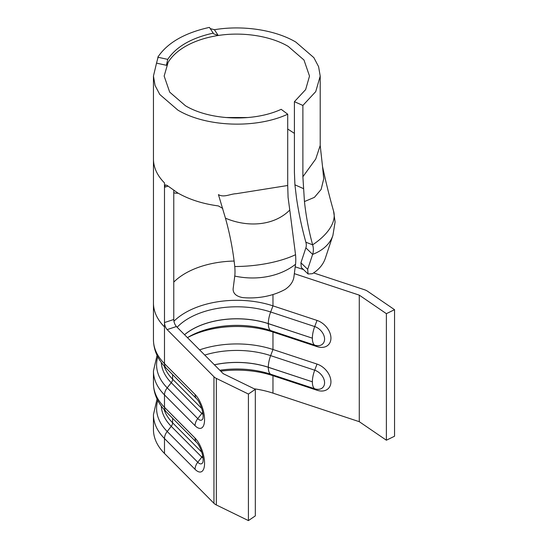 <?xml version="1.0" encoding="UTF-8"?>
<svg xmlns="http://www.w3.org/2000/svg" width="548" height="548" viewBox="0 0 548 548"><rect width="100%" height="100%" fill="white"/><g stroke="black" fill="none" stroke-linecap="round" stroke-linejoin="round"><path stroke-width="0.82" d="M178.312 193.273L174.887 193.101L173.764 192.526M153.461 302.571A83.378 48.135 0 0 0 153.454 302.989A83.378 48.135 0 0 0 153.454 303.01A83.378 48.135 0 0 0 164.489 326.923L164.489 322.56L173.764 319.491C173.922 322.299 174.805 324.649 176.422 326.533L167.147 329.601A5.343 2.171 71.7 0 1 164.489 322.56L164.489 187.279L165.489 184.881L167.298 185.546L177.874 193.026C189.259 199.52 202.753 203.822 218.344 205.925L222.735 208.404M156.523 63.13L153.454 76.076L155.057 85.467L159.797 94.489L177.874 110.107C206.041 127.054 255.998 128.924 287.707 114.21L281.186 109.319C253.56 122.149 209.973 120.519 185.43 105.743L169.688 92.126L164.147 76.069L168.106 62.41L166.387 65.294L156.523 63.13L158.05 57.259A83.378 48.135 0 0 1 158.077 57.218L157.913 58.273M166.387 65.294L167.736 59.383C176.175 46.751 191.334 37.997 213.213 33.127L209.535 27.537A83.378 48.135 0 0 0 209.459 27.551L209.363 27.4C184.56 32.921 167.38 42.84 157.817 57.163M210.226 28.606L214.405 29.708L218.152 35.401L213.165 36.394C238.798 31.12 269.191 35.168 288.227 46.402L303.982 60.013L309.51 76.076L305.64 89.598L294.413 101.681L302.88 105.449L315.751 91.591L320.203 76.076L318.6 66.678L313.86 57.65L295.783 42.038C275.11 29.873 242.764 24.975 214.405 29.708M304.448 201.568C306.058 216.398 308.784 230.818 312.634 244.833A64.137 31.442 163.7 0 0 333.568 211.09A64.137 31.442 163.7 0 1 333.568 211.09C329.595 197.184 325.916 182.347 322.532 166.578L323.724 178.799L321.121 189.45L314.429 197.349L304.448 201.568L302.88 176.744L302.88 105.449M302.88 176.744L315.723 159.03L320.203 145.46L320.203 76.076M287.707 129.013L294.413 133.376M153.454 302.989L153.454 339.739A83.378 48.135 0 0 0 164.489 363.673L195.054 394.464A19.125 7.761 71.7 0 1 204.562 419.658A19.125 7.761 71.7 0 1 195.054 425.693L164.489 394.909L164.489 407.315L195.054 438.105A19.125 7.761 71.7 0 1 204.562 463.3A19.125 7.761 71.7 0 1 195.054 469.335L164.489 438.544A83.378 48.135 180 0 1 153.454 414.61L153.454 429.543A83.378 48.135 0 0 0 164.489 453.477L213.953 503.304A10.686 6.172 0 0 0 216.33 504.948L248.422 520.6L255.32 515.887L255.32 389.333L223.228 373.688L176.422 326.533M167.147 329.601L213.953 376.757A10.686 6.172 0 0 0 216.33 378.401L248.422 394.046L248.422 520.6M294.338 273.651L359.276 295.139L386.381 313.668L394.546 309.682L367.441 291.152A10.686 6.172 0 0 0 366.831 290.776A10.686 6.172 0 0 0 364.591 289.782L313.6 272.911M303.489 269.568L295.208 266.828M307.688 269.321L308.072 273.986L301.29 267.445L300.921 262.793L307.688 269.321L312.634 254.388A22.619 17.502 30.3 0 0 313.36 249.751A22.619 17.502 30.3 0 0 312.634 244.833L305.866 242.216C301.818 227.715 298.694 212.973 296.495 197.986L294.92 184.82L303.366 188.574M305.866 242.216A13.364 10.337 30.3 0 1 306.298 245.12A13.364 10.337 30.3 0 1 305.866 247.86L300.921 262.793M287.707 185.498L288.084 197.403L289.776 210.042C273.918 226.119 247.237 227.509 225.44 218.159L218.44 194.615C223.933 197.883 230.27 193.869 236.215 193.704L287.707 185.498L287.707 114.21M294.92 184.82L294.413 172.319L294.413 101.681M225.44 218.159C229.886 233.969 232.989 250.087 234.756 266.52A22.619 5.891 79 0 1 235.003 271.719A22.619 5.891 79 0 1 234.756 276.076L233.092 289.111C233.153 293.605 236.394 296.441 242.812 297.619A64.137 48.608 -172.7 0 0 285.2 289.378C290.145 285.994 293.036 281.967 293.872 277.295L295.536 264.259A64.137 48.608 -172.7 0 1 234.756 276.076M289.776 210.042L295.536 254.704A22.619 5.891 79 0 1 295.783 259.903A22.619 5.891 79 0 1 295.536 264.259M308.072 273.986L312.346 273.705A64.137 40.093 -161.7 0 0 325.341 258.224L332.91 235.38A64.137 40.093 -161.7 0 1 312.634 254.388L305.866 247.86M173.764 319.491L173.764 190.471M173.942 321.224A72.685 41.963 180 0 1 272.973 305.859L317.025 320.429A16.036 11.357 44.8 0 1 330.93 338.13A16.036 11.357 44.8 0 1 317.025 346.617L272.973 332.04L272.973 349.494L317.025 364.071A16.036 11.357 44.8 0 1 330.93 381.764A16.036 11.357 44.8 0 1 317.025 390.251L272.973 375.681L272.973 393.135L359.276 421.686L386.381 440.215L394.546 436.235L394.546 309.682M248.422 394.046L255.32 389.333M199.582 349.871A72.685 41.963 180 0 1 272.973 349.494L270.657 355.631L314.71 370.208L317.025 364.071M187.457 337.65A72.685 41.963 180 0 1 272.973 332.04L270.657 330.567A68.027 39.278 0 0 0 188.724 336.876L187.443 337.637M254.217 388.799A72.685 41.963 180 0 1 272.973 393.135M220.721 371.167A72.685 41.963 180 0 1 272.973 375.681L270.657 374.209A68.027 39.278 0 0 0 219.823 370.256M359.276 295.139L359.276 421.686M386.381 313.668L386.381 440.215M218.152 35.401L213.576 33.798L213.213 33.127M167.736 59.383L158.05 57.259M153.454 76.076L153.454 158.989A83.378 48.135 180 0 1 153.454 158.989A83.378 48.135 180 0 0 164.489 182.922L164.489 187.279L167.976 186.128M225.557 117.525L248.107 117.532M168.106 62.41A72.685 41.963 180 0 1 213.165 36.394M164.489 326.923L164.489 363.673A10.686 7.569 -44.8 0 0 166.181 368.14C157.865 359.741 153.625 350.275 153.454 339.739M157.783 400.478A80.241 46.327 0 0 0 167.209 431.475A10.686 7.569 -44.8 0 0 164.489 438.544L164.489 453.477M213.953 376.757L213.953 503.304M157.783 356.837A80.241 46.327 0 0 0 167.209 387.84A10.686 7.569 -44.8 0 0 164.489 394.909A83.378 48.135 180 0 1 153.454 370.975L153.454 383.381A83.378 48.135 0 0 0 164.489 407.315A10.686 7.569 -44.8 0 0 166.181 411.774C157.865 403.383 153.625 393.916 153.454 383.381M234.756 266.52A64.137 22.92 -5.1 0 0 295.536 254.704M173.764 282.124A72.685 41.963 180 0 1 234.188 261.054M272.973 294.543L272.973 305.859L270.657 311.99L314.71 326.567L317.025 320.429M216.33 378.401L216.33 504.948M214.432 364.824A63.335 36.565 180 0 1 268.321 367.304L312.374 381.812A16.036 6.508 108.3 0 1 314.71 370.208A11.378 8.062 44.8 0 1 324.58 382.757A11.378 8.062 44.8 0 1 314.71 388.785L317.025 390.251M312.374 381.881A16.036 6.508 108.3 0 0 314.71 388.785L270.657 374.209A16.036 6.508 108.3 0 1 268.321 367.304L268.321 367.242A63.335 36.565 0 0 0 214.378 364.776M204.746 355.07A68.027 39.278 180 0 1 270.657 355.631A16.036 6.508 108.3 0 0 268.321 367.242L312.374 381.812M195.054 469.335A10.686 7.569 -44.8 0 1 197.766 462.265A11.57 4.699 -108.3 0 0 202.986 462.046M164.126 409.596A74.021 42.737 0 0 0 172.606 422.803A5.343 3.788 135.2 0 1 171.25 426.337L167.209 431.475L197.766 462.265L201.808 457.128L171.25 426.337A75.59 43.641 180 0 1 161.283 406.075M203.007 457.977A6.912 2.808 71.7 0 1 201.808 457.128A5.343 3.788 135.2 0 0 202.657 455.751M203 462.005L203.144 460.231C203.383 455.484 199.897 445.442 196.739 442.565A10.686 7.569 -44.8 0 1 195.054 438.105M172.606 418.254L172.606 422.803L201.733 452.148M184.566 334.739A63.335 36.565 180 0 1 268.321 323.663L312.374 338.178A16.036 6.508 108.3 0 1 314.71 326.567A11.378 8.062 44.8 0 1 324.58 339.123A11.378 8.062 44.8 0 1 314.71 345.144L317.025 346.617M312.374 338.239A16.036 6.508 108.3 0 0 314.71 345.144L270.657 330.567A16.036 6.508 108.3 0 1 268.321 323.663L268.321 323.601A63.335 36.565 0 0 0 184.532 334.705M177.127 327.245A68.027 39.278 180 0 1 270.657 311.99A16.036 6.508 108.3 0 0 268.321 323.601L312.374 338.178M195.054 425.693A10.686 7.569 -44.8 0 1 197.766 418.624A11.57 4.699 -108.3 0 0 202.986 418.405M164.126 365.954A74.021 42.737 0 0 0 172.606 379.161A5.343 3.788 135.2 0 1 171.25 382.696L167.209 387.84L197.766 418.624L201.808 413.487L171.25 382.696A75.59 43.641 180 0 1 161.283 362.434M203.007 414.336A6.912 2.808 71.7 0 1 201.808 413.487A5.343 3.788 135.2 0 0 202.657 412.11M203 418.364L203.144 416.59C203.383 411.849 199.897 401.807 196.739 398.923A10.686 7.569 -44.8 0 1 195.054 394.464M172.606 374.613L172.606 379.161L201.733 408.507M153.461 303.01L153.461 159.002M333.561 211.09L335.095 221.974L332.91 235.38M322.532 166.578L320.203 145.46M157.043 398.999L153.454 414.61M196.739 442.565L166.181 411.774M157.043 355.357L153.454 370.975M196.739 398.923L166.181 368.14"/></g></svg>
